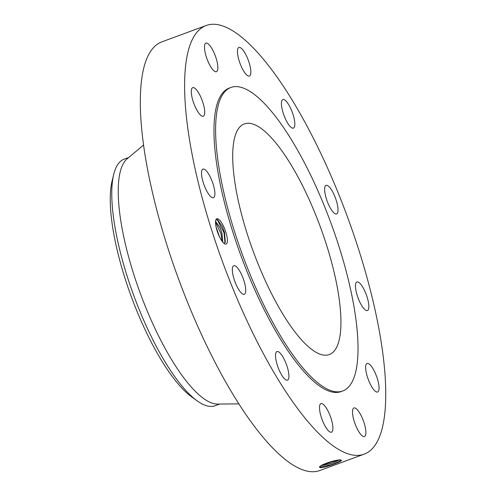 <?xml version="1.0" encoding="UTF-8"?>
<svg xmlns="http://www.w3.org/2000/svg" width="496" height="496" viewBox="0 0 496 496"><rect width="100%" height="100%" fill="white"/><g stroke="black" fill="none" stroke-linecap="round" stroke-linejoin="round"><path stroke-width="0.74" d="M206.131 25.532L161.845 41.869A228.414 66.402 69.8 0 0 145.334 62.564A228.414 66.402 69.8 0 0 193.223 315.915A228.414 66.402 69.8 0 0 319.932 470.468L364.225 454.131A228.414 66.402 69.8 0 0 380.736 433.436A228.414 66.402 69.8 0 0 332.841 180.085A228.414 66.402 69.8 0 0 206.131 25.532A228.414 66.402 69.8 0 0 189.621 46.233A228.414 66.402 69.8 0 0 237.516 299.578A228.414 66.402 69.8 0 0 364.225 454.131M319.808 466.587L319.703 467.449L320.149 467.585C322.338 468.478 340.095 462.39 341.391 460.623L341.44 460.567M341.391 460.623L340.715 459.848C335.99 459.581 320.36 464.678 319.554 466.897L319.759 466.643M319.703 467.449L319.641 466.81L319.703 467.449M223.312 225.835A13.485 3.918 69.8 0 0 215.884 219.784A13.485 3.918 69.8 0 0 219.579 237.014A13.485 3.918 69.8 0 0 224.775 243.889A13.485 3.918 69.8 0 0 227.329 239.215A13.485 3.918 69.8 0 0 223.312 225.835M333.43 193.341A15.227 4.427 69.8 0 0 326.058 185.368A15.227 4.427 69.8 0 0 329.22 205.97A15.227 4.427 69.8 0 0 336.592 213.943A15.227 4.427 69.8 0 0 333.43 193.341M230.851 87.501L229.214 88.108A161.715 47.008 69.8 0 0 217.521 102.765A161.715 47.008 69.8 0 0 251.429 282.131A161.715 47.008 69.8 0 0 341.143 391.555L342.786 390.947A161.715 47.008 69.8 0 0 354.473 376.297A161.715 47.008 69.8 0 0 320.565 196.924A161.715 47.008 69.8 0 0 230.851 87.501A161.715 47.008 69.8 0 0 219.164 102.157A161.715 47.008 69.8 0 0 253.072 281.53A161.715 47.008 69.8 0 0 342.786 390.947M289.497 125.755A15.227 4.427 69.8 0 0 293.403 128.117A15.227 4.427 69.8 0 0 293.843 117.285A15.227 4.427 69.8 0 0 286.775 101.909A15.227 4.427 69.8 0 0 282.863 99.541A15.227 4.427 69.8 0 0 282.429 110.379A15.227 4.427 69.8 0 0 289.497 125.755M248.614 76.099A15.227 4.427 69.8 0 0 249.42 76.049A15.227 4.427 69.8 0 0 248.75 61.492A15.227 4.427 69.8 0 0 239.686 47.43A15.227 4.427 69.8 0 0 238.88 47.48A15.227 4.427 69.8 0 0 239.549 62.037A15.227 4.427 69.8 0 0 248.614 76.099M217.533 70.32A15.227 4.427 69.8 0 0 214.34 53.432A15.227 4.427 69.8 0 0 205.89 43.127A15.227 4.427 69.8 0 0 204.792 44.51A15.227 4.427 69.8 0 0 207.985 61.399A15.227 4.427 69.8 0 0 216.43 71.703A15.227 4.427 69.8 0 0 217.533 70.32M204.575 109.963A15.227 4.427 69.8 0 0 199.541 94.519A15.227 4.427 69.8 0 0 192.733 87.656A15.227 4.427 69.8 0 0 191.431 93.918A15.227 4.427 69.8 0 0 196.466 109.362A15.227 4.427 69.8 0 0 203.273 116.225A15.227 4.427 69.8 0 0 204.575 109.963M213.212 184.4A15.227 4.427 69.8 0 0 202.932 169.13A15.227 4.427 69.8 0 0 203.193 182.429A15.227 4.427 69.8 0 0 213.472 197.699A15.227 4.427 69.8 0 0 213.212 184.4M241.137 273.693A15.227 4.427 69.8 0 0 233.759 265.72A15.227 4.427 69.8 0 0 236.927 286.322A15.227 4.427 69.8 0 0 244.299 294.295A15.227 4.427 69.8 0 0 241.137 273.693M280.86 353.915A15.227 4.427 69.8 0 0 276.954 351.546A15.227 4.427 69.8 0 0 276.514 362.378A15.227 4.427 69.8 0 0 283.582 377.754A15.227 4.427 69.8 0 0 287.494 380.122A15.227 4.427 69.8 0 0 287.928 369.284A15.227 4.427 69.8 0 0 280.86 353.915M321.743 403.564A15.227 4.427 69.8 0 0 320.937 403.614A15.227 4.427 69.8 0 0 321.606 418.171A15.227 4.427 69.8 0 0 330.671 432.233A15.227 4.427 69.8 0 0 331.477 432.183A15.227 4.427 69.8 0 0 330.807 417.626A15.227 4.427 69.8 0 0 321.743 403.564M352.823 409.343A15.227 4.427 69.8 0 0 356.016 426.231A15.227 4.427 69.8 0 0 364.467 436.536A15.227 4.427 69.8 0 0 365.564 435.159A15.227 4.427 69.8 0 0 362.371 418.264A15.227 4.427 69.8 0 0 353.927 407.96A15.227 4.427 69.8 0 0 352.823 409.343M365.781 369.7A15.227 4.427 69.8 0 0 370.816 385.144A15.227 4.427 69.8 0 0 377.623 392.007A15.227 4.427 69.8 0 0 378.925 385.745A15.227 4.427 69.8 0 0 373.891 370.301A15.227 4.427 69.8 0 0 367.083 363.438A15.227 4.427 69.8 0 0 365.781 369.7M357.145 295.263A15.227 4.427 69.8 0 0 367.418 310.533A15.227 4.427 69.8 0 0 367.158 297.234A15.227 4.427 69.8 0 0 356.884 281.964A15.227 4.427 69.8 0 0 357.145 295.263M319.629 466.767L320.05 467.561M341.502 460.486L332.016 464.541L319.529 467.176M215.76 220.125L217.49 219.709L222.351 226.523L224.502 232.339L225.32 242.129L223.851 243.245M321.104 465.632L331.874 463.283L339.661 459.897M339.58 459.922L331.936 463.214L321.197 465.577M215.543 221.377L220.044 227.701L221.929 233.052L222.747 242.104M215.537 221.414L219.995 227.72L221.91 233.207L222.71 242.054M338.235 343.399A122.903 35.731 69.8 0 0 312.468 207.08A122.903 35.731 69.8 0 0 244.286 123.919A122.903 35.731 69.8 0 0 235.402 135.055A122.903 35.731 69.8 0 0 261.169 271.374A122.903 35.731 69.8 0 0 329.35 354.535A122.903 35.731 69.8 0 0 338.235 343.399M143.499 145.086L127.15 158.813A131.415 38.204 69.8 0 0 121.123 168.677A131.415 38.204 69.8 0 0 146.066 308.202A131.415 38.204 69.8 0 0 217.614 404.066L238.96 403.88M128.755 157.461L124.167 159.154A131.415 38.204 69.8 0 0 114.669 171.064A131.415 38.204 -110.2 0 0 113.689 174.468L112.084 181.046A125.296 36.425 -110.2 0 0 179.174 385.101A125.296 36.425 -110.2 0 0 191.723 396.943L197.216 400.898A131.415 38.204 69.8 0 0 215.121 405.74L219.716 404.048M113.689 174.468A131.415 38.204 -110.2 0 0 184.053 388.48A131.415 38.204 69.8 0 0 197.216 400.898M337.801 460.127L323.039 464.609M216.07 226.976L219.424 236.691M216.027 226.765L219.523 236.896M224.998 242.705L223.975 232.643L217.198 219.585M222.171 241.366L220.937 233.759L215.506 222.01M339.593 459.972L341.533 460.455"/></g></svg>
